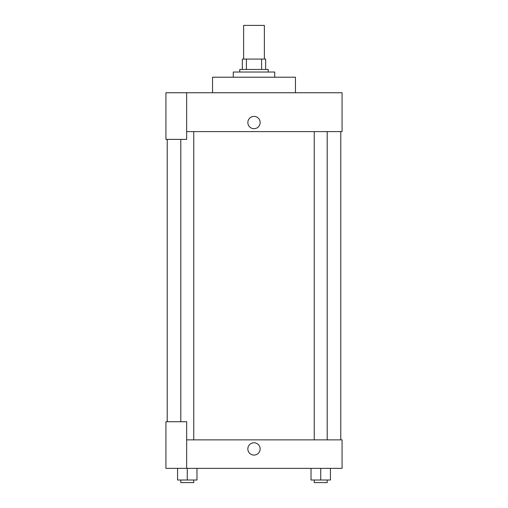 <?xml version="1.0" encoding="UTF-8"?>
<svg xmlns="http://www.w3.org/2000/svg" width="508" height="508" viewBox="0 0 508 508"><rect width="100%" height="100%" fill="white"/><g stroke="black" fill="none" stroke-linecap="round" stroke-linejoin="round"><path stroke-width="0.76" d="M264.363 59.074L264.363 25.4L243.637 25.4L243.637 59.074M246.399 69.437L246.399 59.074L242.341 59.074L242.341 69.437L242.341 59.074M246.399 59.074L265.659 59.074L265.659 69.437M261.601 69.437L261.601 59.074M239.751 72.028L239.751 69.437L268.249 69.437L268.249 72.028M274.72 77.21L274.72 72.028L233.28 72.028L233.28 77.21M295.446 92.748L295.446 77.21L212.554 77.21L212.554 92.748M186.652 92.748L165.925 92.748L165.925 139.376L186.652 139.376L186.652 92.748L342.075 92.748L342.075 131.604L186.652 131.604M247.847 122.536A6.153 6.153 0 0 1 257.073 117.208A6.153 6.153 0 0 1 257.073 127.864A6.153 6.153 0 0 1 247.847 122.536M167.221 421.729L167.221 139.376M314.249 131.604L314.249 439.858M180.797 421.729L180.797 139.376M186.652 439.858L342.075 439.858L342.075 468.351L165.925 468.351L165.925 421.729L186.652 421.729L186.652 468.351M247.847 448.926A6.153 6.153 0 0 1 257.073 443.598A6.153 6.153 0 0 1 257.073 454.254A6.153 6.153 0 0 1 247.847 448.926M311.017 468.351L311.017 480.009L330.441 480.009L330.441 468.351L330.441 480.009M320.726 480.009L320.726 468.351M327.203 480.009L327.203 482.6L314.249 482.6L314.249 480.009M177.559 468.351L177.559 480.009L196.983 480.009L196.983 468.351L196.983 480.009M187.274 480.009L187.274 468.351M193.751 480.009L193.751 482.6L180.797 482.6L180.797 480.009M340.779 439.858L340.779 131.604M327.203 131.604L327.203 439.858M193.751 439.858L193.751 131.604"/></g></svg>
